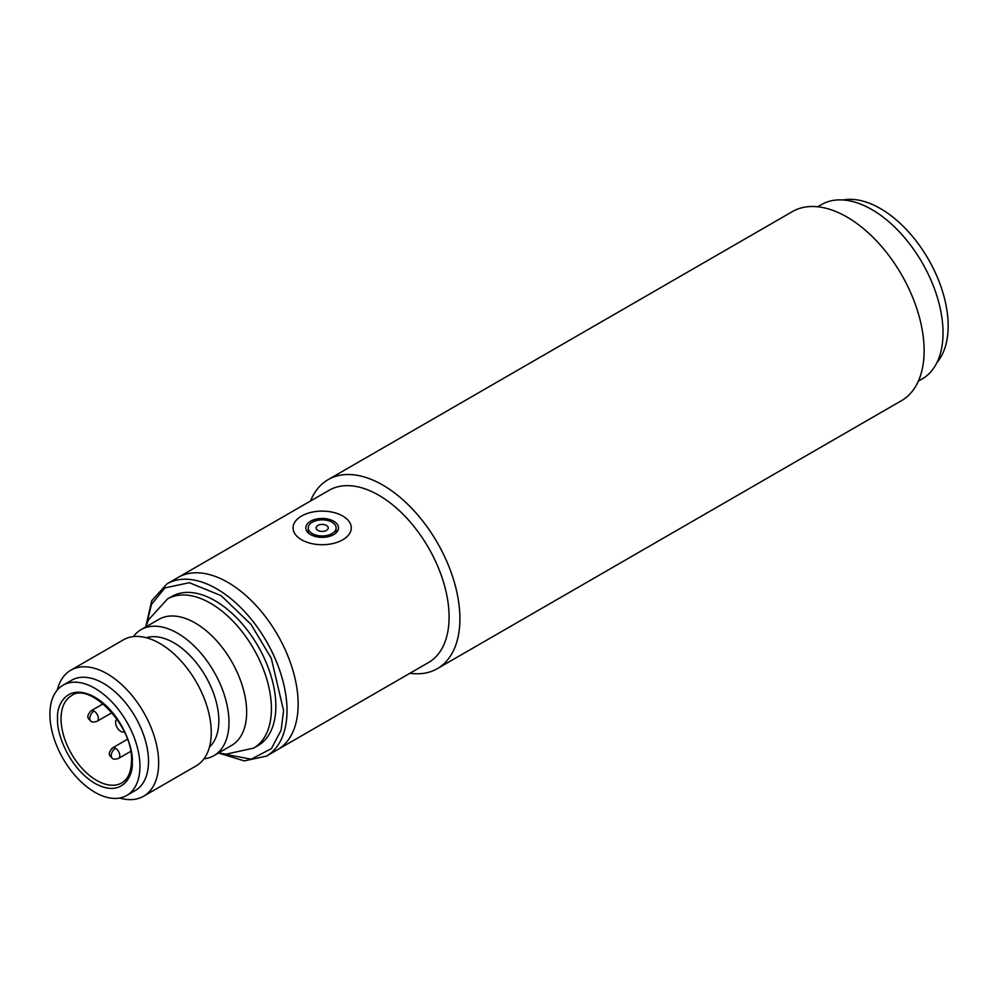 <?xml version="1.0" encoding="UTF-8"?>
<svg xmlns="http://www.w3.org/2000/svg" width="998" height="998" viewBox="0 0 998 998"><rect width="100%" height="100%" fill="white"/><g stroke="black" fill="none" stroke-linecap="round" stroke-linejoin="round"><path stroke-width="1.5" d="M437.299 668.672L901.518 400.647A109.144 63.011 -120 0 0 918.247 313.197A109.144 63.011 -120 0 0 846.94 217.015A109.144 63.011 -120 0 0 792.375 211.601L328.155 479.614A109.144 63.011 60 0 1 382.721 485.028A109.144 63.011 60 0 1 459.903 618.698A109.144 63.011 60 0 1 437.299 668.672A109.144 63.011 60 0 1 409.953 673.251M166.965 583.88L329.041 490.305A99.451 57.41 60 0 1 378.766 495.233A99.451 57.41 60 0 1 449.088 617.026A99.451 57.41 60 0 1 428.491 662.547L277.556 749.685A99.451 57.41 -120 0 0 298.153 704.164A99.451 57.41 -120 0 0 254.752 604.089A99.451 57.41 -120 0 0 178.118 577.443A99.451 57.41 60 0 1 227.843 582.37A99.451 57.41 60 0 1 292.801 670.007A99.451 57.41 60 0 1 277.556 749.685L266.416 756.122A99.451 57.41 -120 0 0 287.012 710.601A99.451 57.41 -120 0 0 243.599 610.526A99.451 57.41 -120 0 0 166.965 583.88L151.771 600.684L145.733 626.831M310.515 501.008A109.144 63.011 60 0 1 328.155 479.614M918.372 381.124L922.177 378.928A100.661 58.121 -120 0 0 937.609 298.265A100.661 58.121 -120 0 0 871.853 209.568A100.661 58.121 -120 0 0 821.516 204.578L817.711 206.773M203.954 758.842A72.767 42.016 -120 0 0 213.909 755.623L231.586 745.431A72.767 42.016 -120 0 0 246.656 712.11A72.767 42.016 -120 0 0 214.894 638.882A72.767 42.016 -120 0 0 158.819 619.396L141.142 629.601A72.767 42.016 -120 0 0 133.383 636.612M143.587 796.229L196.194 765.853A72.767 42.016 -120 0 0 211.264 732.544A72.767 42.016 -120 0 0 179.503 659.316A72.767 42.016 -120 0 0 123.428 639.83L70.833 670.194A72.767 42.016 60 0 1 126.896 689.693A72.767 42.016 60 0 1 158.657 762.921A72.767 42.016 60 0 1 143.587 796.229A72.767 42.016 60 0 1 119.61 798.026M57.273 690.067A72.767 42.016 60 0 1 70.833 670.194M63.086 685.164L71.656 680.212A63.672 36.764 60 0 1 120.721 697.278A63.672 36.764 60 0 1 148.515 761.349A63.672 36.764 60 0 1 135.329 790.491L126.758 795.443A63.672 36.764 60 0 1 77.694 778.39A63.672 36.764 60 0 1 49.9 714.319A63.672 36.764 60 0 1 63.086 685.164A63.672 36.764 60 0 1 112.15 702.23A63.672 36.764 60 0 1 139.945 766.302A63.672 36.764 60 0 1 126.758 795.443M209.455 747.09A63.672 36.764 -120 0 0 218.836 720.756A63.672 36.764 -120 0 0 193.674 659.566A63.672 36.764 -120 0 0 146.319 637.722M213.909 755.623A72.767 42.016 -120 0 0 228.979 722.315A72.767 42.016 -120 0 0 197.217 649.087A72.767 42.016 -120 0 0 141.142 629.601M167.464 599A86.102 49.713 -120 0 1 233.819 622.066A86.102 49.713 -120 0 1 271.406 708.717A86.102 49.713 -120 0 1 253.567 748.138L258.033 745.556A86.102 49.713 -120 0 0 275.86 706.147A86.102 49.713 -120 0 0 238.273 619.496A86.102 49.713 -120 0 0 171.918 596.43L167.464 599L148.552 619.758L145.683 626.981M124.288 731.746A7.273 4.204 60 0 1 118.712 729.7A7.273 4.204 60 0 1 115.593 722.427A7.273 4.204 60 0 1 117.016 719.146M332.035 522.216A13.947 8.046 180 0 1 336.114 527.905A13.947 8.046 180 0 1 327.506 535.352A13.947 8.046 180 0 1 312.312 533.606A13.947 8.046 180 0 1 308.22 527.905A13.947 8.046 180 0 1 316.828 520.469A13.947 8.046 180 0 1 332.035 522.216M317.875 530.387A6.063 3.505 180 0 1 317.875 525.435A6.063 3.505 180 0 1 326.458 525.435A6.063 3.505 180 0 1 326.458 530.387A6.063 3.505 180 0 1 317.875 530.387M342.751 516.028A29.104 16.804 180 0 1 351.271 527.905A29.104 16.804 180 0 1 333.307 543.436A29.104 16.804 180 0 1 301.583 539.793A29.104 16.804 180 0 1 293.063 527.905A29.104 16.804 180 0 1 311.027 512.386A29.104 16.804 180 0 1 342.751 516.028M333.744 521.23A16.367 9.456 0 0 0 315.904 519.172A16.367 9.456 0 0 0 305.8 527.905A16.367 9.456 0 0 0 310.59 534.591A16.367 9.456 0 0 0 328.429 536.637A16.367 9.456 0 0 0 338.534 527.905A16.367 9.456 0 0 0 333.744 521.23M936.96 362.536A95.808 55.314 -120 0 0 940.079 284.181A95.808 55.314 -120 0 0 880.423 208.57A95.808 55.314 -120 0 0 843.098 199.974M112.475 758.43A6.063 3.505 120 0 1 111.215 755.648A6.063 3.505 -60 0 1 115.506 748.226A6.063 3.505 60 0 1 119.785 755.648A6.063 3.505 60 0 1 118.537 758.43C115.244 759.403 113.223 759.403 112.475 758.43C110.416 756.097 106.424 754.775 112.475 747.926A6.063 3.505 60 0 1 115.506 748.226M91.03 721.292A6.063 3.505 120 0 1 89.77 718.523A6.063 3.505 -60 0 1 94.062 711.1A6.063 3.505 60 0 1 98.353 718.523A6.063 3.505 60 0 1 97.093 721.292C93.8 722.278 91.779 722.278 91.03 721.292C88.984 718.972 84.992 717.649 91.03 710.801A6.063 3.505 60 0 1 94.062 711.1M57.622 718.772C56.113 730.499 67.315 766.851 94.922 783.38C122.529 798.737 133.72 775.309 132.223 761.848C133.72 750.109 122.529 713.757 94.922 697.228C67.315 681.884 56.113 705.299 57.622 718.772M121.806 782.906A50.324 29.054 60 0 1 83.021 769.421A50.324 29.054 60 0 1 61.053 718.772A50.324 29.054 60 0 1 71.469 695.731C89.333 681.31 133.607 726.17 131.511 760.85C131.237 771.978 127.993 779.326 121.806 782.906M146.669 624.137L151.471 604.364L164.969 587.897L189.321 582.707L221.107 595.631L250.997 624.361L271.281 658.256L283.582 710.601L281.112 730.224L271.344 748.687L251.159 759.179L221.394 753.565M127.42 739.293L112.475 747.926M103.156 703.79L91.03 710.801M130.663 751.432L118.537 758.43M112.05 712.659L97.093 721.292M253.567 748.138L226.122 754.139L218.45 753.003M266.416 756.122L244.273 760.888L218.599 753.041M336.114 532.857L336.114 527.905M308.22 532.857L308.22 527.905"/></g></svg>
